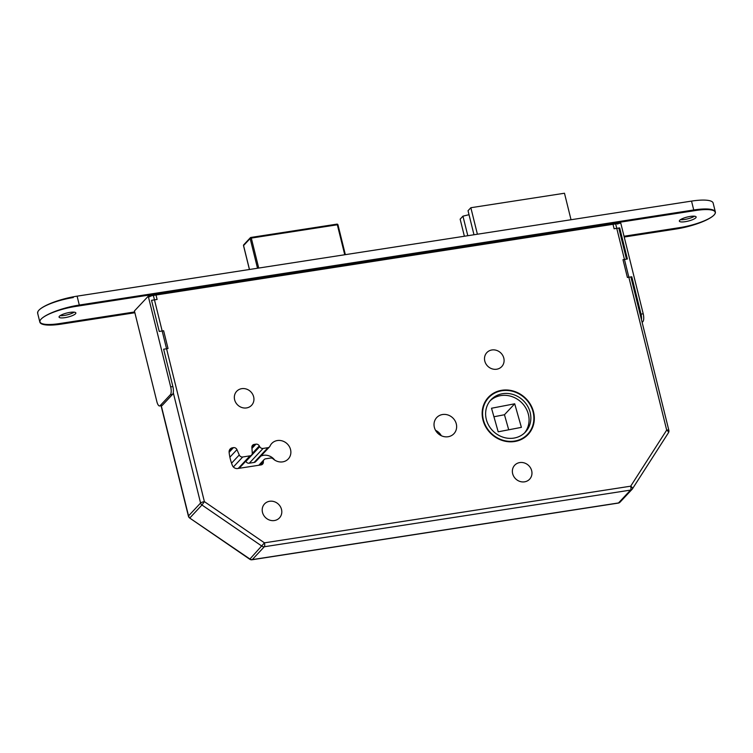 <?xml version="1.0" encoding="UTF-8"?>
<svg xmlns="http://www.w3.org/2000/svg" width="753" height="753" viewBox="0 0 753 753"><rect width="100%" height="100%" fill="white"/><g stroke="black" fill="none" stroke-linecap="round" stroke-linejoin="round"><path stroke-width="1.13" d="M246.523 407.928A10.222 9.3 43.1 0 0 251.606 405.283A10.222 9.3 43.1 0 0 252.471 393.96A10.222 9.3 43.1 0 0 241.751 388.661A10.222 9.3 43.1 0 0 236.677 391.306A10.222 9.3 43.1 0 0 235.811 402.639A10.222 9.3 43.1 0 0 246.523 407.928M274.393 520.539A10.222 9.3 43.1 0 0 279.467 517.895A10.222 9.3 43.1 0 0 280.332 506.571A10.222 9.3 43.1 0 0 269.621 501.272A10.222 9.3 43.1 0 0 264.548 503.917A10.222 9.3 43.1 0 0 263.672 515.24A10.222 9.3 43.1 0 0 274.393 520.539M282.657 461.871A11.323 10.307 43.1 0 0 288.286 458.944A11.323 10.307 43.1 0 0 289.246 446.407A11.323 10.307 43.1 0 0 277.377 440.543A11.323 10.307 43.1 0 0 271.748 443.47A11.323 10.307 43.1 0 0 269.998 446.134A3.144 2.861 -136.9 0 1 267.946 447.687L263.079 448.44A3.144 2.861 -136.9 0 1 259.71 446.68L259.305 445.927A3.144 2.861 43.1 0 0 255.935 444.166L254.147 444.439A3.144 2.861 43.1 0 0 251.869 447.338L252.274 452.958A3.144 2.861 -136.9 0 1 249.996 455.847L242.739 456.977A3.144 2.861 -136.9 0 1 239.256 454.972L236.95 449.645A3.144 2.861 43.1 0 0 233.458 447.64L232.517 447.79A4.716 4.292 43.1 0 0 229.119 452.271A48.757 44.361 43.1 0 0 232.366 465.392A4.716 4.292 43.1 0 0 237.656 468.526L261.065 464.912A3.144 2.861 43.1 0 0 263.352 462.276L263.362 461.448A3.144 2.861 -136.9 0 1 265.649 458.812L270.515 458.059A3.144 2.861 -136.9 0 1 273.151 458.888A11.323 10.307 43.1 0 0 282.657 461.871M274.704 460.083A11.323 10.307 43.1 0 0 263.559 455.301A11.323 10.307 43.1 0 0 260.858 456.111M514.581 441.531A27.212 24.755 43.1 0 0 528.098 434.49A27.212 24.755 43.1 0 0 530.404 404.352A27.212 24.755 43.1 0 0 501.893 390.261A27.212 24.755 43.1 0 0 488.377 397.302A27.212 24.755 43.1 0 0 486.061 427.44A27.212 24.755 43.1 0 0 514.581 441.531M527.175 435.422A27.212 24.755 43.1 0 0 529.5 432.062M488.716 397.631A26.732 24.331 43.1 0 0 486.447 427.243A26.732 24.331 43.1 0 0 514.468 441.089A26.732 24.331 43.1 0 0 527.749 434.17A26.732 24.331 43.1 0 0 530.018 404.559A26.732 24.331 43.1 0 0 502.006 390.713A26.732 24.331 43.1 0 0 488.716 397.631L486.937 399.532A26.732 24.331 43.1 0 0 485.186 401.641M513.734 438.124A23.588 21.47 43.1 0 0 525.453 432.024A23.588 21.47 43.1 0 0 527.458 405.886A23.588 21.47 43.1 0 0 502.731 393.678A23.588 21.47 43.1 0 0 491.012 399.777A23.588 21.47 43.1 0 0 489.017 425.906A23.588 21.47 43.1 0 0 513.734 438.124M524.53 432.947A23.588 21.47 43.1 0 0 525.302 407.185A23.588 21.47 43.1 0 0 500.952 395.579A23.588 21.47 43.1 0 0 490.156 400.756M519.786 462.568A10.222 9.3 -136.9 0 1 530.498 467.867A10.222 9.3 -136.9 0 1 529.632 479.19A10.222 9.3 -136.9 0 1 524.549 481.835A10.222 9.3 -136.9 0 1 513.838 476.545A10.222 9.3 -136.9 0 1 514.704 465.213A10.222 9.3 -136.9 0 1 519.786 462.568M491.916 349.966A10.222 9.3 -136.9 0 1 502.627 355.256A10.222 9.3 -136.9 0 1 501.762 366.579A10.222 9.3 -136.9 0 1 496.688 369.224A10.222 9.3 -136.9 0 1 485.967 363.934A10.222 9.3 -136.9 0 1 486.843 352.611A10.222 9.3 -136.9 0 1 491.916 349.966M435.526 430.302A11.794 10.73 -136.9 0 1 441.314 435.723M442.576 414.517A11.794 10.73 -136.9 0 1 454.944 420.626A11.794 10.73 -136.9 0 1 453.937 433.69A11.794 10.73 -136.9 0 1 448.082 436.74A11.794 10.73 -136.9 0 1 435.714 430.631A11.794 10.73 -136.9 0 1 436.721 417.567A11.794 10.73 -136.9 0 1 442.576 414.517M149.546 296.823A3.144 0.753 -13.9 0 1 153.367 295.421L615.653 223.895A3.144 0.753 -13.9 0 1 617.818 224.093M521.387 427.365L498.194 431.808L491.521 408.239L514.704 403.796L521.387 427.365M508.717 429.794L504.454 414.743L493.93 416.767M504.454 414.743L514.704 403.796M464.375 236.244L460.149 219.151L462.954 216.158L469.025 214.699M473.985 234.757L468.037 210.727L470.851 207.724L564.477 193.239L571.028 219.744M467.801 235.708L462.954 216.158M477.402 234.221L470.851 207.724M269.508 446.877L255.691 461.636A3.144 2.861 -136.9 0 1 254.128 462.446L249.262 463.199A3.144 2.861 -136.9 0 1 245.892 461.438L245.77 461.222M523.975 437.954A26.732 24.331 43.1 0 0 525.971 436.072L527.749 434.17M490.711 395.749A27.212 24.755 43.1 0 0 487.511 398.281M632.501 488.744L668.382 432.834A3.144 1.29 -147.3 0 0 668.438 432.759A3.144 1.29 -147.3 0 0 666.687 430.114L615.653 223.895M161.274 405.707L188.542 515.89A3.144 0.753 166.1 0 0 188.419 516.191A3.144 3.144 0 0 0 189.69 518.026L249.751 559.244L264.463 542.838L630.694 486.184A3.144 1.064 -98.8 0 1 630.543 490.099L264.303 546.753L252.264 559.611L618.505 502.948L630.543 490.099A3.144 2.861 43.1 0 0 632.398 488.913A3.144 1.29 -147.3 0 0 632.454 488.829L632.454 488.829A3.144 1.29 -147.3 0 0 630.694 486.184L666.687 430.114A3.144 0.753 166.1 0 1 668.843 430.302L630.892 276.925M189.69 518.026L249.987 559.065A3.144 2.861 -136.9 0 0 252.264 559.611A3.144 1.064 -98.8 0 1 252.01 559.761L618.251 503.098A3.144 1.064 -98.8 0 0 618.505 502.948A3.144 2.861 -136.9 0 0 620.067 502.138L632.106 489.281A3.144 3.144 0 0 0 632.454 488.829L668.438 432.759A3.144 3.144 0 0 0 668.843 430.302M153.367 295.421L204.392 501.63A3.144 0.753 166.1 0 0 200.58 503.032A3.144 2.861 -136.9 0 0 201.955 504.999L204.392 501.63L264.463 542.838A3.144 1.064 -98.8 0 1 264.303 546.753A3.144 2.861 43.1 0 1 262.016 546.207L201.955 504.999L189.916 517.857A3.144 2.861 43.1 0 1 188.542 515.89L200.58 503.032L173.256 392.633M641.471 319.696A6.288 2.127 -98.8 0 0 641.019 314.123L643.213 313.785A6.288 2.127 81.2 0 1 642.902 321.616L642.149 322.416M631.052 277.565L631.776 276.784L641.019 314.123M618.947 228.677L619.681 227.895L627.381 259.004L622.995 259.691L627.39 277.471L631.776 276.784M612.434 224.422L613.008 224.309L614.109 228.752L619.681 227.895M643.213 313.785L620.773 223.104L613.008 224.309M684.741 219.452A8.65 2.08 -13.9 0 1 680.458 219.678A8.65 2.08 -13.9 0 0 684.741 219.452A8.65 2.08 -13.9 0 0 694.482 216.205A8.65 2.08 -13.9 0 1 684.741 219.452M685.296 221.674A8.65 2.08 -13.9 0 1 679.347 221.137A8.65 2.08 -13.9 0 1 690.19 216.44A8.65 2.08 -13.9 0 1 696.139 216.977A8.65 2.08 -13.9 0 1 685.296 221.674A8.65 2.08 -13.9 0 1 679.347 221.137A8.65 2.08 -13.9 0 1 690.19 216.44A8.65 2.08 -13.9 0 1 696.139 216.977A8.65 2.08 -13.9 0 1 685.296 221.674M64.457 315.413A8.65 2.08 -13.9 0 1 60.165 315.648A8.65 2.08 -13.9 0 0 64.457 315.413A8.65 2.08 -13.9 0 0 74.199 312.175A8.65 2.08 -13.9 0 1 64.457 315.413M65.003 317.644A8.65 2.08 -13.9 0 1 59.063 317.098A8.65 2.08 -13.9 0 1 69.907 312.401A8.65 2.08 -13.9 0 1 75.855 312.947A8.65 2.08 -13.9 0 1 65.003 317.644A8.65 2.08 -13.9 0 1 59.063 317.098A8.65 2.08 -13.9 0 1 69.907 312.401A8.65 2.08 -13.9 0 1 75.855 312.947A8.65 2.08 -13.9 0 1 65.003 317.644M134.665 311.949L59.431 323.592A28.313 6.815 -13.9 0 1 39.975 321.823A28.313 6.815 -13.9 0 1 75.479 306.452L695.763 210.492A28.313 6.815 -13.9 0 1 715.218 212.252A28.313 6.815 -13.9 0 1 679.724 227.622L624.021 236.244M37.782 312.928A28.313 6.815 -13.9 0 1 73.276 297.557M134.862 312.74L61.464 324.091A31.457 7.577 -13.9 0 1 39.853 322.124A31.457 7.577 -13.9 0 1 79.3 305.05L693.729 209.983A31.457 7.577 -13.9 0 1 715.35 211.951A31.457 7.577 -13.9 0 1 675.902 229.034L624.218 237.026M39.853 322.124L37.65 313.239A31.457 7.577 -13.9 0 1 77.098 296.155L691.536 201.098A31.457 7.577 -13.9 0 1 713.147 203.065L715.35 211.951M170.686 386.891L148.247 296.211L134.429 310.97L156.869 401.65A6.288 2.127 -98.8 0 0 159.608 405.961A6.288 2.127 -98.8 0 0 160.116 405.669L170.366 394.723A6.288 2.127 -98.8 0 0 170.686 386.891L172.879 386.553L163.636 349.213L168.032 348.535L163.627 330.755L159.241 331.433L151.541 300.315L157.104 299.459L156.012 295.007L156.52 294.96M172.879 386.553A6.288 2.127 81.2 0 1 172.559 394.384L170.366 394.723M160.116 405.669L162.309 405.33L172.559 394.384M162.309 405.33A6.288 2.127 81.2 0 1 161.81 405.622L159.608 405.961M148.247 296.211L156.012 295.007M344.742 254.749L337.325 224.78L251.304 238.089L258.721 268.059M250.975 237.459L336.911 224.14L337.975 224.846L345.288 254.665M257.517 268.247L250.156 238.513L243.558 245.563L249.478 269.489M345.354 254.655L337.975 224.846A0.941 0.941 0 0 0 336.911 224.14L250.89 237.449A0.941 0.941 0 0 0 250.344 237.732A0.941 0.857 43.1 0 0 250.156 238.513L251.304 238.089L250.815 237.487A0.941 0.857 43.1 0 0 250.344 237.732L243.746 244.781A0.941 0.857 43.1 0 0 243.558 245.563L243.596 245.713M259.964 465.081L263.362 461.448M260.858 464.94L263.352 462.276M229.11 451.424L232.517 447.79M229.119 452.28L233.458 447.64M229.881 457.184L236.95 449.645M231.548 463.199L239.256 454.972M233.374 466.973L242.739 456.977M238.212 468.441L249.996 455.847M251.879 446.868L254.147 444.439M251.944 448.421L255.935 444.166M252.264 453.438L259.305 445.927M245.892 461.438L259.71 446.68M249.262 463.199L263.079 448.44M254.128 462.446L267.946 447.687M642.902 321.616L641.989 321.757M691.536 201.098L693.729 209.983M77.098 296.155L79.3 305.05M626.487 259.145L618.787 228.027M618.251 503.098A3.144 3.144 0 0 0 620.067 502.138M249.751 559.244A3.144 3.144 0 0 0 252.01 559.761M188.419 516.191L161.086 405.735M243.746 244.781A0.941 0.941 0 0 0 243.52 245.647L249.422 269.499M258.816 465.26L264.087 459.631M239.143 468.3L251.558 455.038"/></g></svg>
